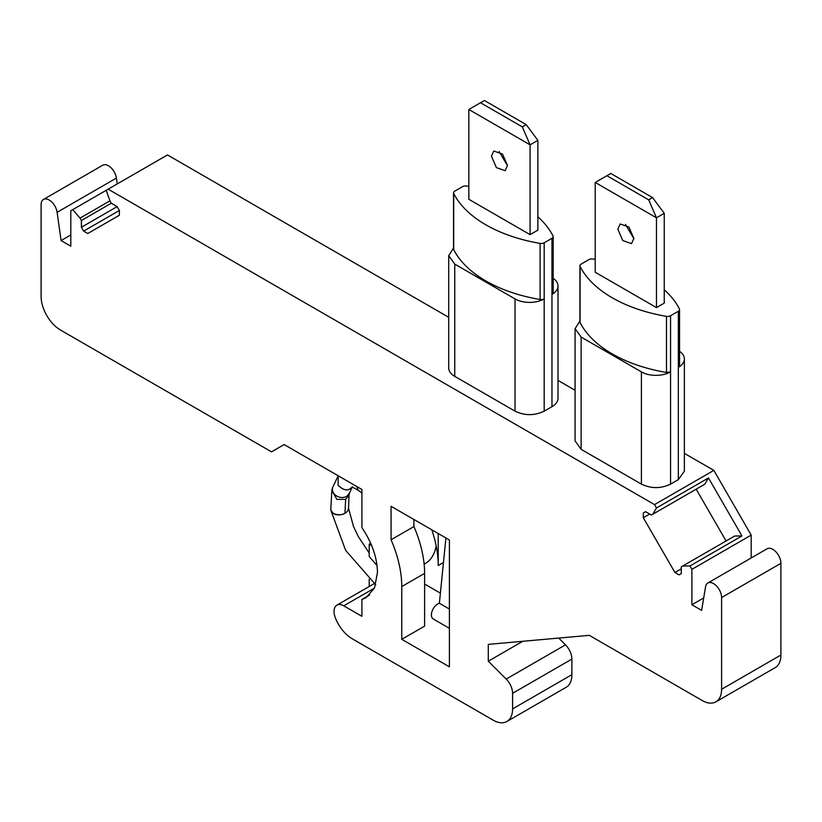 <?xml version="1.0" encoding="UTF-8"?>
<svg xmlns="http://www.w3.org/2000/svg" width="822" height="822" viewBox="0 0 822 822"><rect width="100%" height="100%" fill="white"/><g stroke="black" fill="none" stroke-linecap="round" stroke-linejoin="round"><path stroke-width="1.23" d="M537.865 216.792A127.235 73.456 180 0 1 553.001 235.935A4.12 2.384 180 0 1 553.165 236.602A4.12 2.384 180 0 1 551.963 238.288L544.185 242.778A4.12 2.384 180 0 1 540.105 243.384A127.235 73.456 180 0 1 485.853 224.817A127.235 73.456 180 0 1 453.703 193.499A4.12 2.384 180 0 1 453.538 192.831A4.12 2.384 180 0 1 454.751 191.146L462.519 186.656A4.12 2.384 180 0 1 466.598 186.049A127.235 73.456 180 0 1 468.838 186.44M553.165 278.339A20.622 11.909 180 0 1 558.004 285.994A20.622 11.909 180 0 1 551.963 294.42L553.001 292.067M453.538 248.028L448.709 255.693L454.751 264.109L454.751 376.363L515.024 411.164C524.744 415.778 534.464 415.778 544.185 411.164L551.963 406.674A20.622 11.909 180 0 0 558.004 398.249L558.004 285.994M544.185 242.778L544.185 298.91A4.12 2.384 180 0 1 540.105 299.506A127.235 73.456 180 0 1 485.853 280.949A127.235 73.456 180 0 1 453.703 249.621A4.12 2.384 180 0 1 453.538 248.953L453.538 192.831M454.751 376.363A20.622 11.909 180 0 1 448.709 367.948L448.709 255.693M703.694 597.954L691.898 604.766L691.898 569.338L689.956 565.968L741.958 535.944L708.482 477.952L656.48 507.986L654.528 504.616L713.835 470.379L751.195 535.101L751.195 557.974M654.528 504.616L108.165 189.173L167.472 154.937L448.709 317.313M558.004 380.411L575.081 390.275M684.377 453.374L713.835 470.379M664.248 289.755A127.235 73.456 180 0 1 679.383 308.897A4.12 2.384 180 0 1 679.547 309.565A4.12 2.384 180 0 1 678.335 311.25L670.557 315.74A4.12 2.384 180 0 1 666.488 316.347A127.235 73.456 180 0 1 612.236 297.78A127.235 73.456 180 0 1 580.085 266.462L580.085 322.584C586.25 334.585 596.967 345.024 612.236 353.912C627.618 362.728 645.712 368.914 666.488 372.469L670.557 371.873A20.622 11.909 180 0 1 641.396 371.873L581.123 337.071L575.081 328.656L575.081 440.911L581.123 449.326L641.396 484.127C651.116 488.741 660.837 488.741 670.557 484.127L678.335 479.637L684.377 471.212L684.377 358.957A20.622 11.909 180 0 1 678.335 367.383L679.383 365.03M544.185 411.164L544.185 298.91A20.622 11.909 180 0 1 515.024 298.91L515.024 411.164M454.751 264.109L515.024 298.91M558.724 638.078L565.495 644.838L506.188 679.075A13.748 7.943 60 0 1 512.589 693.316L512.589 708.913A27.496 15.875 60 0 1 506.897 721.5A27.496 15.875 60 0 1 493.149 720.144L352.186 638.756A27.496 15.875 60 0 1 335.345 617.805A13.748 7.943 60 0 1 334.04 611.445A13.748 7.943 60 0 1 336.897 605.156A13.748 7.943 60 0 1 343.771 605.835L361.906 616.305L361.906 599.464L366.067 597.697L374.503 587.997L377.462 572.523C377.164 557.563 371.976 542.592 361.906 527.621L361.906 489.46L284.135 444.558L271.496 451.853L60.54 330.064A27.496 15.875 60 0 1 41.1 296.382L41.1 204.678A11.416 6.586 60 0 1 43.463 199.448A11.416 6.586 60 0 1 51.591 201.842A11.416 6.586 60 0 1 57.119 212.302L116.416 178.066L117.238 183.943M506.188 679.075L488.289 661.207L522.792 641.283M691.898 604.766L701.618 610.376L705.584 586.692A11.416 6.586 60 0 1 707.824 583.014A11.416 6.586 60 0 1 716.62 586.076A11.416 6.586 60 0 1 721.603 597.553L721.603 689.268A27.496 15.875 60 0 1 715.9 701.854A27.496 15.875 60 0 1 702.152 700.498L589.312 635.344L488.289 644.366L488.289 661.207M656.48 507.986L652.76 514.253L651.384 515.045L645.547 511.674L643.307 512.969L643.307 517.726L674.934 572.492L679.054 574.876L681.294 573.592L681.294 566.841L682.661 566.05L689.956 565.968M70.805 234.958L61.085 240.569L70.805 246.179L70.805 210.751L72.747 209.631L80.032 218.118L109.932 200.856L106.223 190.303L108.165 189.173M109.932 200.856L111.309 203.24L117.156 206.61L119.385 210.483L119.385 215.241L87.769 233.499L83.639 231.116L119.385 210.483M117.156 206.61L81.409 227.252L83.639 231.116M81.409 227.252L81.409 220.502L111.309 203.24M80.032 218.118L81.409 220.502M61.085 240.569L57.119 212.302M401.763 639.321L449.398 666.817L449.398 539.972L391.067 506.301L391.067 539.766A89.362 51.591 60 0 1 401.763 586.559L401.763 639.321L424.614 626.128L424.614 573.366A89.362 51.591 60 0 0 413.918 526.583L391.067 539.766M72.747 209.631L106.223 190.303M512.589 693.316L571.886 659.08L571.886 674.677A27.496 15.875 60 0 1 566.194 687.264L506.897 721.5M43.463 199.448L102.76 165.212A11.416 6.586 60 0 1 110.898 167.606A11.416 6.586 60 0 1 116.416 178.066M707.824 583.014L767.121 548.777A11.416 6.586 60 0 1 775.917 551.839A11.416 6.586 60 0 1 780.9 563.317L780.9 655.031A27.496 15.875 60 0 1 775.208 667.618L715.9 701.854M571.886 659.08C571.67 653.891 569.543 649.144 565.495 644.838M436.153 545.829A54.992 31.75 60 0 1 425.375 563.46L424.131 564.18M424.614 584.031L440.397 593.145M691.898 569.338L751.195 535.101M580.085 266.462A4.12 2.384 180 0 1 579.921 265.794A4.12 2.384 180 0 1 581.123 264.109L588.901 259.618A4.12 2.384 180 0 1 592.981 259.012A127.235 73.456 180 0 1 595.22 259.413M575.081 328.656L579.921 320.991M679.547 351.302A20.622 11.909 180 0 1 684.377 358.957M652.76 514.253L704.773 484.23L708.482 477.952M703.396 485.021L704.773 484.23M645.547 511.674L643.307 512.969M649.668 514.058L643.307 517.726M674.934 572.492L681.294 568.824M726.083 540.979L696.183 489.193M682.661 566.05L734.673 536.016L741.958 535.944M369.304 586.435A27.496 15.875 60 0 1 369.201 584.031L369.201 579.253M336.897 605.156L373.352 584.103A13.748 7.943 60 0 1 374.349 583.671M369.684 594.974L361.906 599.464M413.918 519.483L413.918 526.583M370.701 543.321L369.201 544.185L371.667 545.613M580.085 322.584A4.12 2.384 180 0 1 579.921 321.916L579.921 265.794M369.201 544.185L369.201 556.545L377.021 565.526M445.925 537.968L443.469 562.484L438.218 565.515L438.218 533.519M449.398 609.04L439.38 603.256L443.469 562.484M431.817 529.82A89.362 51.591 60 0 1 438.218 565.515M345.959 512.692L347.891 510.739L348.528 508.109L349.031 495.193L345.641 499.303L344.963 513.267C342.034 515.178 338.171 515.26 333.372 513.555L330.763 510.072L345.62 550.339L375.736 584.771M345.959 512.702C341.644 515.312 337.452 515.6 333.372 513.555M449.398 628.306L433.266 618.997A8.939 5.158 -60 0 1 431.416 614.907A8.939 5.158 -60 0 1 439.38 603.256M664.248 213.309L652.576 197.599L648.692 199.838L656.47 217.799L664.248 213.309L664.248 303.113L656.47 307.603L595.22 272.246L595.22 182.443L656.47 217.799L656.47 307.603M617.825 229.174L622.778 240.579L631.512 243.62L633.865 238.431L628.912 227.016L620.168 223.974L617.825 229.174M648.692 199.838L606.883 175.713L595.22 182.443M633.865 238.709L625.604 224.683A11.344 6.545 60 0 1 625.604 224.406M652.576 197.599L610.777 173.463L606.883 175.713M537.865 140.346L526.203 124.636L522.309 126.876L530.087 144.836L537.865 140.346L537.865 230.15L530.087 234.64L468.838 199.284L468.838 109.48L530.087 144.836L530.087 234.64M491.443 156.201L496.396 167.616L505.14 170.657L507.482 165.469L502.53 154.053L493.796 151.012L491.443 156.201M522.309 126.876L480.51 102.74L468.838 109.48M507.482 165.736L499.221 151.71A11.344 6.545 60 0 1 499.221 151.443M526.203 124.636L484.394 100.5L480.51 102.74M551.963 238.288L551.963 406.674M540.105 243.384L540.105 299.506M453.703 193.499L453.703 249.621M581.123 337.071L581.123 449.326M641.396 371.873L641.396 484.127M670.557 315.74L670.557 484.127M678.335 311.25L678.335 479.637M721.603 597.553L780.9 563.317M780.9 655.031L721.603 689.268M571.886 674.677L512.589 708.913M343.771 605.835L374.452 588.12M401.763 586.559L424.614 573.366M666.488 316.347L666.488 372.469M345.641 499.303L336.876 499.427L331.841 490.313L330.773 510.102M345.959 512.64L344.963 513.267M352.114 486.963L358.413 490.374L356.573 486.377M338.171 475.959L338.13 485.299C343 489.871 346.987 491.022 350.09 488.751L352.104 487.127L350.049 488.802C346.946 491.073 342.969 489.922 338.089 485.35M331.841 490.313L332.653 487.446A8.939 7.511 15.9 0 0 336.352 495.82A8.939 7.511 15.9 0 0 346.463 496.426A8.939 7.511 15.9 0 0 347.09 496.046L349.843 492.327L349.031 495.193M553.165 236.602L553.165 292.735M679.547 309.565L679.547 365.698M369.201 553.062L358.197 536.365L353.46 526.378L348.538 508.222M338.058 476.102L332.653 487.446M352.402 486.768L349.843 492.327M358.413 490.374L361.906 492.995"/></g></svg>

